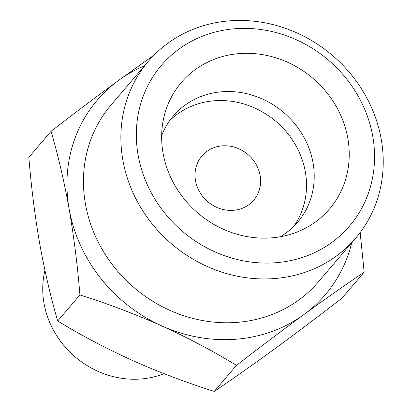 <?xml version="1.0" encoding="UTF-8"?>
<svg xmlns="http://www.w3.org/2000/svg" width="412" height="412" viewBox="0 0 412 412"><rect width="100%" height="100%" fill="white"/><g stroke="black" fill="none" stroke-linecap="round" stroke-linejoin="round"><path stroke-width="0.62" d="M51.073 131.299C74.232 113.372 96.722 96.423 118.538 80.453A149.88 136.279 40.5 0 0 69.118 208.879C64.081 181.043 58.066 155.18 51.073 131.299L28.84 157.327C31.224 186.621 34.829 215.306 39.65 243.389C44.687 271.225 50.702 297.088 57.695 320.969C80.948 335.177 105.832 348.325 132.35 360.423C159.063 372.268 186.358 382.594 214.245 391.4C232.785 378.886 252.86 364.764 274.474 349.031C296.279 333.071 318.77 316.122 341.939 298.19L364.172 272.157C345.632 284.671 325.557 298.793 303.943 314.526A149.88 136.279 40.5 0 0 351.724 242.802M144.494 65.832A149.88 136.279 40.5 0 0 118.538 80.453L154.109 55.054M79.928 294.941C77.544 265.647 73.939 236.962 69.118 208.879A149.88 136.279 40.5 0 0 161.818 325.918C135.11 314.068 107.815 303.742 79.928 294.941L57.695 320.969M360.155 232.579L364.172 272.157M44.949 270.411A87.02 79.125 40.5 0 0 74.582 356.385A87.02 79.125 40.5 0 0 163.991 373.663M260.116 175.491A34.062 30.972 40.5 0 0 235.71 147.584A34.062 30.972 40.5 0 0 201.911 155.957A34.062 30.972 40.5 0 0 207.7 201.633A34.062 30.972 40.5 0 0 253.72 200.201A34.062 30.972 40.5 0 0 260.116 175.491M293.638 226.497A81.756 74.335 40.5 0 0 305.338 171.866A81.756 74.335 40.5 0 0 249.796 105.972A81.756 74.335 40.5 0 0 169.692 120.649M280.181 236.761A81.756 74.335 40.5 0 0 297.68 222.156A81.756 74.335 40.5 0 0 313.032 162.853A81.756 74.335 40.5 0 0 254.456 95.878A81.756 74.335 40.5 0 0 173.344 115.973A81.756 74.335 40.5 0 0 161.659 135.548M347.821 138.324A97.423 88.58 40.5 0 0 255.6 53.735A97.423 88.58 40.5 0 0 163.116 120.968A97.423 88.58 40.5 0 0 197.915 213.092A97.423 88.58 40.5 0 0 294.353 233.037A97.423 88.58 40.5 0 0 347.821 138.324M372.757 136.326A123.724 112.491 40.5 0 0 178.921 49.121A123.724 112.491 40.5 0 0 214.647 251.737A123.724 112.491 40.5 0 0 372.757 136.326M381.255 139.344A136.259 123.888 40.5 0 0 283.631 27.717A136.259 123.888 40.5 0 0 148.438 61.213A136.259 123.888 40.5 0 0 171.598 243.909A136.259 123.888 40.5 0 0 355.669 238.182A136.259 123.888 40.5 0 0 381.255 139.344M148.438 61.213L111.013 105.034A136.259 123.888 40.5 0 0 134.173 287.731A136.259 123.888 40.5 0 0 318.244 282.009L355.669 238.182M161.818 325.918A149.88 136.279 40.5 0 0 303.943 314.526C282.138 330.486 259.648 347.434 236.478 365.367C213.225 351.163 188.341 338.01 161.818 325.918M214.245 391.4L236.478 365.367"/></g></svg>
